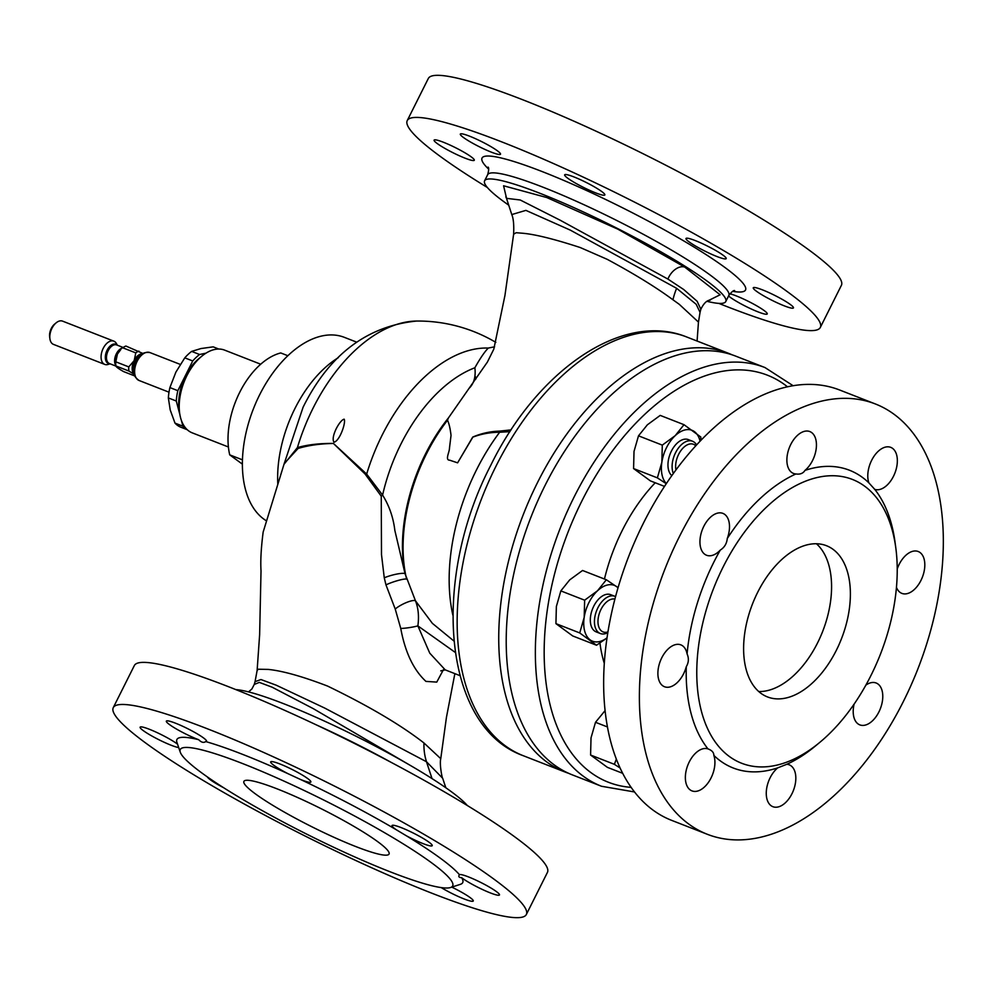 <?xml version="1.0" encoding="UTF-8"?>
<svg xmlns="http://www.w3.org/2000/svg" width="993" height="993" viewBox="0 0 993 993"><rect width="100%" height="100%" fill="white"/><g stroke="black" fill="none" stroke-linecap="round" stroke-linejoin="round"><path stroke-width="1.49" d="M700.053 312.348L700.835 309.27L697.136 301.276L683.705 289.522L667.904 279.07L560.375 220.322L520.22 199.99L506.504 198.339L511.78 214.562L525.905 210.379L570.317 230.128L676.618 288.305L696.192 304.305L700.053 312.348L698.464 322.092L679.262 304.317L672.956 299.787C656.125 287.337 634.217 273.857 607.219 259.334L580.222 247.53C554.479 239.139 535.339 234.373 522.814 233.256L516.149 232.71L513.617 234.249L504.94 295.492L493.806 349.139L487.364 362.11L448.389 417.991A133.05 78.323 111.3 0 0 425.414 454.111A133.05 78.323 111.3 0 0 405.057 573.743L415.496 600.852L432.389 623.368L453.875 640.981M469.552 387.891C474.12 383.05 475.895 376.347 474.865 367.77C480.115 358.411 484.584 351.845 488.283 348.059A145.251 85.51 111.3 0 0 366.665 474.083L382.59 495.097C389.231 505.747 393.327 517.527 394.842 530.411L405.057 573.743A12.487 2.098 165.4 0 0 396.728 574.091A12.487 2.098 165.4 0 0 384.266 577.827L381.498 554.628L381.25 496.177L365.064 473.984L333.4 443.449C319.969 443.722 308.215 445.385 298.123 448.439L284.209 463.582L263.157 532.062C261.097 548.037 260.389 560.995 261.022 570.913L259.632 634.688L257.113 670.56L258.254 669.22L268.296 669.419C282.707 670.896 302.468 676.444 327.578 686.076C368.676 705.973 400.775 724.927 423.912 742.938L440.755 758.677C439.291 764.498 442.369 779.22 442.667 778.251L426.481 761.743L324.785 708.108L276.203 685.182L260.96 679.547L255.052 681.657L257.113 670.56M836.391 650.204A81.153 47.776 111.3 0 0 826.524 545.728A81.153 47.776 111.3 0 0 757.597 592.461A81.153 47.776 111.3 0 0 767.477 696.925A81.153 47.776 111.3 0 0 836.391 650.204M758.739 691.55A81.153 47.776 111.3 0 0 817.587 642.856A81.153 47.776 111.3 0 0 816.445 543.767M377.588 841.58A81.153 10.153 -153.4 0 0 298.136 797.751A81.153 10.153 -153.4 0 0 243.906 781.379A81.153 10.153 -153.4 0 0 255.362 793.854A81.153 10.153 -153.4 0 0 334.815 837.695A81.153 10.153 -153.4 0 0 389.045 854.054A81.153 10.153 -153.4 0 0 377.588 841.58M717.008 256.554A22.479 2.818 26.6 0 1 695.919 246.264A22.479 2.818 26.6 0 1 686.002 238.494A22.479 2.818 26.6 0 1 695.187 240.554A22.479 2.818 26.6 0 1 716.288 250.844A22.479 2.818 26.6 0 1 726.193 258.614A22.479 2.818 26.6 0 1 717.008 256.554M595.663 192.878A22.479 2.818 26.6 0 1 574.575 182.6A22.479 2.818 26.6 0 1 564.657 174.83A22.479 2.818 26.6 0 1 573.842 176.891A22.479 2.818 26.6 0 1 594.944 187.18A22.479 2.818 26.6 0 1 604.849 194.951A22.479 2.818 26.6 0 1 595.663 192.878M491.324 152.14A22.479 2.818 26.6 0 1 470.235 141.85A22.479 2.818 26.6 0 1 460.318 134.08A22.479 2.818 26.6 0 1 469.503 136.153A22.479 2.818 26.6 0 1 490.604 146.443A22.479 2.818 26.6 0 1 500.509 154.213A22.479 2.818 26.6 0 1 491.324 152.14M465.109 158.185A22.479 2.818 26.6 0 1 444.02 147.895A22.479 2.818 26.6 0 1 434.102 140.125A22.479 2.818 26.6 0 1 443.288 142.198A22.479 2.818 26.6 0 1 464.389 152.475A22.479 2.818 26.6 0 1 474.294 160.245A22.479 2.818 26.6 0 1 465.109 158.185M729.867 293.791A22.479 2.818 26.6 0 1 736.235 295.889A22.479 2.818 26.6 0 1 757.336 306.179A22.479 2.818 26.6 0 1 767.241 313.949A22.479 2.818 26.6 0 1 758.056 311.889A22.479 2.818 26.6 0 1 728.564 295.976M784.271 305.844A22.479 2.818 26.6 0 1 763.183 295.554A22.479 2.818 26.6 0 1 753.265 287.784A22.479 2.818 26.6 0 1 762.45 289.857A22.479 2.818 26.6 0 1 783.551 300.134A22.479 2.818 26.6 0 1 793.457 307.904A22.479 2.818 26.6 0 1 784.271 305.844M423.03 843.603A22.479 2.818 26.6 0 1 406.336 835.771L396.108 829.651A22.479 2.818 26.6 0 1 392.024 825.543A22.479 2.818 26.6 0 1 401.209 827.616A22.479 2.818 26.6 0 1 422.31 837.906A22.479 2.818 26.6 0 1 432.216 845.676A22.479 2.818 26.6 0 1 423.03 843.603M301.686 779.939A22.479 2.818 26.6 0 1 300.32 779.393L288.094 773.733A22.479 2.818 26.6 0 1 270.692 761.879A22.479 2.818 26.6 0 1 279.877 763.952A22.479 2.818 26.6 0 1 300.966 774.242A22.479 2.818 26.6 0 1 310.871 782.012A22.479 2.818 26.6 0 1 301.686 779.939M205.725 741.572C203.702 743.049 201.343 742.429 198.65 739.686A22.479 2.818 26.6 0 1 197.346 739.202A22.479 2.818 26.6 0 1 176.257 728.912A22.479 2.818 26.6 0 1 166.34 721.141A22.479 2.818 26.6 0 1 175.538 723.202A22.479 2.818 26.6 0 1 196.626 733.492A22.479 2.818 26.6 0 1 206.532 741.262A22.479 2.818 26.6 0 1 205.725 741.572A159.823 19.997 26.6 0 1 288.094 773.733M178.703 747.568A22.479 2.818 26.6 0 1 171.131 745.234A22.479 2.818 26.6 0 1 150.042 734.957A22.479 2.818 26.6 0 1 140.125 727.186A22.479 2.818 26.6 0 1 149.31 729.247A22.479 2.818 26.6 0 1 177.524 744.142M223.624 787.722A22.479 2.818 26.6 0 1 207.438 776.973M451.765 887.121A22.479 2.818 26.6 0 1 473.264 901.011A22.479 2.818 26.6 0 1 464.079 898.938A22.479 2.818 26.6 0 1 441.202 887.593M490.294 892.893A22.479 2.818 26.6 0 1 461.658 877.688C458.903 877.564 458.158 876.558 459.436 874.684A22.479 2.818 26.6 0 1 468.473 876.906A22.479 2.818 26.6 0 1 489.574 887.196A22.479 2.818 26.6 0 1 499.479 894.966A22.479 2.818 26.6 0 1 490.294 892.893M459.064 875.28L459.436 874.684A159.823 19.997 26.6 0 0 440.147 858.064A159.823 19.997 26.6 0 0 406.336 835.771M854.104 704.111A22.479 13.232 111.3 0 0 853.893 717.207A22.479 13.232 111.3 0 0 859.814 724.878A22.479 13.232 111.3 0 0 876.893 715.457A22.479 13.232 111.3 0 0 882.094 690.669A22.479 13.232 111.3 0 0 876.161 683.01A22.479 13.232 111.3 0 0 865.859 685.133M896.456 587.347A22.479 13.232 111.3 0 0 901.867 593.38A22.479 13.232 111.3 0 0 918.935 583.958A22.479 13.232 111.3 0 0 924.135 559.183A22.479 13.232 111.3 0 0 918.215 551.512A22.479 13.232 111.3 0 0 897.225 568.952M874.548 489.288L874.734 489.35A22.479 13.232 111.3 0 0 891.627 479.557A22.479 13.232 111.3 0 0 896.667 455.03A22.479 13.232 111.3 0 0 890.746 447.359A22.479 13.232 111.3 0 0 873.666 456.792A22.479 13.232 111.3 0 0 868.465 481.568A22.479 13.232 111.3 0 0 868.863 482.859L874.734 489.35A159.823 94.074 -68.7 0 1 891.627 524.763A159.823 94.074 -68.7 0 1 895.016 542.017L895.798 547.838A152.326 89.668 -68.7 0 1 819.846 742.33A152.326 89.668 -68.7 0 1 701.418 711.261A152.326 89.668 -68.7 0 1 766.795 506.84A152.326 89.668 -68.7 0 1 892.57 531.392A152.326 89.668 -68.7 0 1 895.798 547.838M804.988 470.384A22.479 13.232 111.3 0 0 815.762 439.229A22.479 13.232 111.3 0 0 809.841 431.57A22.479 13.232 111.3 0 0 792.762 440.991A22.479 13.232 111.3 0 0 787.561 465.767A22.479 13.232 111.3 0 0 793.481 473.438A22.479 13.232 111.3 0 0 795.902 473.959C800.085 474.592 803.126 473.4 804.988 470.384A159.823 94.074 -68.7 0 1 868.863 482.859M727.261 538.541A22.479 13.232 111.3 0 0 728.825 521.04A22.479 13.232 111.3 0 0 722.892 513.381A22.479 13.232 111.3 0 0 705.824 522.802A22.479 13.232 111.3 0 0 700.624 547.577A22.479 13.232 111.3 0 0 706.544 555.248A22.479 13.232 111.3 0 0 720.273 550.11C724.468 547.416 726.789 543.568 727.261 538.541A159.823 94.074 -68.7 0 1 795.902 473.959M687.082 653.903A22.479 13.232 111.3 0 0 686.771 652.538A22.479 13.232 111.3 0 0 680.85 644.867A22.479 13.232 111.3 0 0 663.771 654.3A22.479 13.232 111.3 0 0 658.57 679.075A22.479 13.232 111.3 0 0 664.491 686.734A22.479 13.232 111.3 0 0 686.287 666.675C688.745 662.53 689.018 658.272 687.082 653.903A159.823 94.074 -68.7 0 1 720.273 550.11M686.287 666.675A159.823 94.074 -68.7 0 0 691.078 713.483A159.823 94.074 -68.7 0 0 707.972 748.896A22.479 13.232 111.3 0 0 691.091 758.702A22.479 13.232 111.3 0 0 686.039 783.229A22.479 13.232 111.3 0 0 691.972 790.887A22.479 13.232 111.3 0 0 709.039 781.466A22.479 13.232 111.3 0 0 714.24 756.691A22.479 13.232 111.3 0 0 713.855 755.4C713.868 752.508 711.907 750.336 707.972 748.896L708.481 749.082M777.718 767.862L786.816 764.287A22.479 13.232 111.3 0 1 789.224 764.821A22.479 13.232 111.3 0 1 795.145 772.48A22.479 13.232 111.3 0 1 789.944 797.267A22.479 13.232 111.3 0 1 772.877 806.688A22.479 13.232 111.3 0 1 766.944 799.017A22.479 13.232 111.3 0 1 777.718 767.862A159.823 94.074 -68.7 0 1 713.855 755.4M133.695 361.489A11.283 6.641 -68.7 0 0 134.117 374.224L128.916 371.047A13.741 8.081 -68.7 0 1 128.78 366.901L134.167 360.62L135.793 352.887L122.822 347.823A13.741 8.081 -68.7 0 1 125.925 346.048L142.781 353.421M128.916 371.047L115.933 365.983C116.057 366.901 118.614 368.775 123.604 371.593L134.688 375.925M115.933 365.983A13.741 8.081 -68.7 0 1 115.858 365.449A13.741 8.081 -68.7 0 1 115.796 361.824L128.78 366.901M115.858 365.449L115.536 363.103A10.724 6.306 111.3 0 1 117.286 354.116A10.724 6.306 111.3 0 1 120.885 349.424L117.422 354.091L115.796 361.824M110.111 363.823L108.038 364.456A12.487 7.348 -68.7 0 1 104.737 364.406A12.487 7.348 -68.7 0 1 103.222 348.332A12.487 7.348 -68.7 0 1 113.823 341.145A12.487 7.348 -68.7 0 1 116.28 343.342L117.385 345.216M113.823 341.145L62.547 321.124A12.487 7.348 111.3 0 0 56.142 322.837A12.487 7.348 111.3 0 0 51.946 328.311A12.487 7.348 111.3 0 0 49.911 338.774A12.487 7.348 111.3 0 0 53.473 344.385L104.737 364.406M49.911 338.774L49.65 336.838A9.992 5.884 -68.7 0 1 51.276 328.472A9.992 5.884 -68.7 0 1 54.627 324.09L56.142 322.837M199.792 357.865A39.459 23.224 111.3 0 0 185.53 375.987A39.459 23.224 111.3 0 0 179.286 410.382M260.725 364.22L224.604 350.119A44.424 26.153 111.3 0 0 201.778 356.214A44.424 26.153 111.3 0 0 179.621 412.927A44.424 26.153 111.3 0 0 188.707 430.912A44.424 26.153 111.3 0 0 192.282 432.874L228.402 446.987M673.341 473.512A19.972 11.755 -68.7 0 1 674.979 453.925A19.972 11.755 -68.7 0 1 688.075 440.929A19.972 11.755 -68.7 0 1 692.506 441.227A19.972 11.755 -68.7 0 1 696.565 444.976M692.506 441.227L688.372 439.614A19.972 11.755 111.3 0 0 683.941 439.316A19.972 11.755 111.3 0 0 669.567 455.539A19.972 11.755 111.3 0 0 671.827 475.622M695.77 445.845A17.477 10.29 111.3 0 0 689.601 444.032A17.477 10.29 111.3 0 0 675.948 469.962M607.803 632.665A19.972 11.755 -68.7 0 1 600.318 633.522A19.972 11.755 -68.7 0 1 597.885 607.803A19.972 11.755 -68.7 0 1 614.853 596.296A19.972 11.755 -68.7 0 1 615.548 596.619M614.853 596.296L610.72 594.683A19.972 11.755 111.3 0 0 593.752 606.189A19.972 11.755 111.3 0 0 596.185 631.896L600.318 633.522M614.89 599.077A17.477 10.29 111.3 0 0 600.988 609.429A17.477 10.29 111.3 0 0 598.655 626.496A17.477 10.29 111.3 0 0 607.927 631.933M601.485 786.257L572.34 774.875A224.741 132.305 -68.7 0 1 513.071 698.216A224.741 132.305 -68.7 0 1 565.116 450.425A224.741 132.305 -68.7 0 1 735.838 356.177L764.982 367.559A224.741 132.305 -68.7 0 0 594.261 461.807A224.741 132.305 -68.7 0 0 542.215 709.598A224.741 132.305 -68.7 0 0 601.485 786.257L634.515 791.967M936.287 482.747A230.984 135.979 -68.7 0 1 882.802 737.414A230.984 135.979 -68.7 0 1 707.339 834.294A230.984 135.979 -68.7 0 1 646.431 755.499A230.984 135.979 -68.7 0 1 699.904 500.832A230.984 135.979 -68.7 0 1 875.379 403.965A230.984 135.979 -68.7 0 1 936.287 482.747M707.339 834.294L671.603 820.342A230.984 135.979 -68.7 0 1 610.695 741.548A230.984 135.979 -68.7 0 1 664.18 486.88A230.984 135.979 -68.7 0 1 839.656 390.013L875.379 403.965M508.726 205.166A134.849 16.869 26.6 0 1 503.65 201.529A134.849 16.869 26.6 0 1 484.609 180.8A134.849 16.869 26.6 0 1 574.711 207.996A134.849 16.869 26.6 0 1 706.731 280.833A134.849 16.869 26.6 0 1 725.759 301.562A134.849 16.869 26.6 0 1 706.879 301.289M487.34 187.478A230.984 28.896 26.6 0 1 439.849 156.1A230.984 28.896 26.6 0 1 407.242 120.587L428.318 78.497A230.984 28.896 26.6 0 1 582.655 125.081A230.984 28.896 26.6 0 1 808.798 249.851A230.984 28.896 26.6 0 1 841.394 285.351L820.317 327.442A230.984 28.896 26.6 0 1 718.783 303.374M407.242 120.587A230.984 28.896 26.6 0 1 561.579 167.172A230.984 28.896 26.6 0 1 787.722 291.942A230.984 28.896 26.6 0 1 820.317 327.442M235.887 689.626A134.849 16.869 26.6 0 1 335.895 726.429A134.849 16.869 26.6 0 1 451.021 791.471A134.849 16.869 26.6 0 1 467.318 805.522M493.744 878.991A230.984 28.896 26.6 0 1 526.34 914.503A230.984 28.896 26.6 0 1 372.015 867.919A230.984 28.896 26.6 0 1 145.872 743.149A230.984 28.896 26.6 0 1 113.264 707.649A230.984 28.896 26.6 0 1 267.601 754.221A230.984 28.896 26.6 0 1 493.744 878.991M113.264 707.649L134.34 665.558A230.984 28.896 26.6 0 1 288.678 712.13A230.984 28.896 26.6 0 1 514.821 836.9A230.984 28.896 26.6 0 1 547.428 872.413L526.34 914.503M431.185 862.507A152.326 19.066 26.6 0 1 450.524 887.531A152.326 19.066 26.6 0 1 342.486 851.373A152.326 19.066 26.6 0 1 201.778 772.926A152.326 19.066 26.6 0 1 180.279 752.21A152.326 19.066 26.6 0 1 273.77 776.551A152.326 19.066 26.6 0 1 431.185 862.507M461.658 877.688A159.823 19.997 26.6 0 1 460.442 884.316L450.524 887.531M443.399 669.741L436.759 682.104L425.947 681.397C413.535 669.915 405.144 652.252 400.75 628.432L395.226 609.032L385.967 584.889L384.266 577.827M509.968 431.645L499.653 432.253C490.331 432.278 481.394 433.904 472.842 437.131L457.599 462.837L449.73 460.206C444.777 460.206 449.544 452.063 449.469 448.191L451.033 435.406C450.251 428.616 449.072 423.552 447.508 420.225L448.389 417.991M475.87 379.003A145.251 85.51 111.3 0 0 475.262 376.397M442.692 778.326L445.82 787.747M283.911 464.525L303.088 407.229C329.08 354.774 366.926 326.052 416.65 321.049L416.65 321.049A145.251 85.51 111.3 0 0 313.043 408.21A145.251 85.51 111.3 0 0 297.416 447.595C307.644 444.678 319.647 443.3 333.425 443.449L366.665 474.083A12.487 2.731 140.5 0 1 365.772 474.89M356.586 342.113L344.434 337.372A99.883 58.798 111.3 0 0 259.607 394.879A99.883 58.798 111.3 0 0 266.062 520.605M248.511 691.898L251.862 689.018L254.258 684.438L259.322 682.39L272.206 687.23L313.316 708.667L413.46 767.254M506.678 198.885L503.575 185.778L546.783 197.545L617.758 229.122L684.723 267.08L720.124 294.772L708.505 300.531M568.617 773.311A224.741 132.305 -68.7 0 1 564.818 771.933A224.741 132.305 -68.7 0 1 537.474 482.635A224.741 132.305 -68.7 0 1 728.316 353.235A224.741 132.305 -68.7 0 1 732.04 354.799M819.846 742.33L815.327 746.078A159.823 94.074 -68.7 0 1 786.816 764.287M488.283 348.059L494.588 346.805M344.161 419.183C346.147 422.397 339.73 441.041 334.02 442.195C330.334 437.28 339.705 419.927 344.161 419.183M283.961 464.352L297.416 447.595A12.487 9.272 65.5 0 1 297.416 448.786M455.216 652.389L417.879 625.9L429.758 653.158L445.212 669.865L459.933 675.625M395.226 609.032A12.487 2.929 153.7 0 1 406.671 602.428A12.487 2.929 153.7 0 1 415.496 600.852C418.351 608.188 419.145 616.541 417.879 625.9A12.487 1.564 -9.2 0 1 400.75 628.432M452.845 615.126A158.57 93.342 -68.7 0 1 476.516 469.826A158.57 93.342 -68.7 0 1 499.653 432.253A16.236 6.268 86.8 0 0 499.901 431.086L511.11 429.882M457.599 462.837L472.73 437.069C481.208 433.42 490.083 431.434 499.355 431.123L499.901 431.086M381.25 496.177A12.487 2.458 140.7 0 1 382.59 495.097A134.812 79.366 -68.7 0 1 474.865 367.77M385.967 584.889A12.487 1.688 161.9 0 1 398.143 580.458A12.487 1.688 161.9 0 1 406.609 579.167A134.427 79.13 -68.7 0 1 426.27 454.223A134.427 79.13 -68.7 0 1 447.508 420.225M300.32 779.393A159.823 19.997 26.6 0 1 396.108 829.651M180.279 752.21L176.915 742.342A159.823 19.997 26.6 0 1 198.65 739.686M607.443 726.95L595.502 722.296L591.021 737.873L590.587 755.028L607.381 767.341L622.673 773.311M620.079 767.986L614.382 764.325L590.587 755.028M616.343 759.124L614.382 764.325M595.502 722.296L605.085 710.603M607.008 637.841A29.964 17.638 -68.7 0 1 590.14 639.877A29.964 17.638 -68.7 0 1 584.194 617.348L584.641 600.194L560.846 590.897L556.365 606.487L555.931 623.641L579.726 632.938L584.194 617.348A29.964 17.638 111.3 0 1 597.513 590.773A29.964 17.638 -68.7 0 1 616.765 586.714A29.964 17.638 -68.7 0 1 618.018 587.782M555.931 623.641L572.725 635.954L596.52 645.239L579.726 632.938M560.846 590.897L569.684 579.9L582.556 570.479L606.351 579.763L597.513 590.773L584.641 600.194M606.351 579.763L618.056 587.67M606.996 637.94L596.52 645.239M666.365 483.566A29.964 17.638 -68.7 0 1 661.847 462.279A29.964 17.638 -68.7 0 1 675.166 435.691L684.003 424.694L660.208 415.397L647.337 424.83L638.499 435.828L662.294 445.125L675.166 435.691A29.964 17.638 111.3 0 1 694.417 431.632A29.964 17.638 -68.7 0 1 700.077 441.227M664.503 486.396L650.378 480.873L633.584 468.572L657.378 477.869L661.847 462.279L662.294 445.125M633.584 468.572L634.018 451.418L638.499 435.828M700.996 440.284L700.797 437.007L684.003 424.694M666.266 483.715L657.378 477.869M242.366 464.128L229.718 454.856A67.425 39.695 -68.7 0 1 280.746 352.949L287.871 355.73M242.441 459.821L229.718 454.856M179.621 412.927L179.361 410.99A41.929 24.676 -68.7 0 1 200.276 357.455L201.778 356.214M179.919 414.789L176.282 401.023A43.332 25.508 -68.7 0 1 177.834 390.683L192.729 360.956A43.332 25.508 -68.7 0 1 199.581 354.501L205.998 353.148M187.007 429.472A43.332 25.508 -68.7 0 1 182.935 426.208L181.421 420.473M177.834 390.683L169.902 387.58L175.885 372.139L184.785 357.852L192.729 360.956M182.935 426.208L174.991 423.117L170.213 409.948L168.351 397.92L176.282 401.023M187.255 429.721L180.304 427.002A43.332 25.508 111.3 0 1 174.991 423.117M199.581 354.501L191.649 351.398L200.946 348.555L213.185 346.855L218.77 349.039M191.649 351.398A43.332 25.508 111.3 0 0 184.785 357.852M169.902 387.58A43.332 25.508 111.3 0 0 168.351 397.92M135.793 352.887A13.741 8.081 -68.7 0 1 138.896 351.112M168.996 392.185L139.02 380.468A14.982 8.825 -68.7 0 1 137.195 361.191A14.982 8.825 -68.7 0 1 149.918 352.565C143.563 351.721 138.983 354.526 136.178 360.956A13.952 8.217 -68.7 0 1 145.636 352.614M135.904 377.526A13.952 8.217 -68.7 0 1 136.178 360.956C134.216 368.18 130.095 373.852 139.02 380.468M134.055 367.336A10.985 6.467 -68.7 0 1 135.867 361.328A10.985 6.467 -68.7 0 1 137.369 358.858M133.918 373.058A10.985 6.467 -68.7 0 1 134.787 360.906A10.985 6.467 -68.7 0 1 141.143 354.563M134.564 359.739A11.283 6.641 -68.7 0 1 142.136 353.831M115.846 365.387A9.992 5.884 -68.7 0 1 116.318 353.868A9.992 5.884 -68.7 0 1 122.66 347.947M123.231 347.5L116.677 344.943A9.992 5.884 111.3 0 0 108.2 350.69A9.992 5.884 111.3 0 0 109.416 363.55L115.982 366.119M109.9 363.736A10.327 6.082 -68.7 0 1 107.095 350.206A10.327 6.082 -68.7 0 1 117.162 345.13M787.523 386.823A218.497 128.631 111.3 0 0 612.06 451.492A218.497 128.631 111.3 0 0 550.842 707.748A218.497 128.631 111.3 0 0 631.114 787.362M604.29 663.336A135.433 79.725 -68.7 0 1 602.962 658.707A135.433 79.725 -68.7 0 1 599.958 643.104M604.452 579.031A135.433 79.725 -68.7 0 1 655.219 482.772M484.609 180.8L487.662 174.718A134.849 16.869 26.6 0 1 577.765 201.902A134.849 16.869 26.6 0 1 709.772 274.751A134.849 16.869 26.6 0 1 728.812 295.467L725.759 301.562M488.655 169.133A147.336 18.433 26.6 0 1 556.577 177.387A147.336 18.433 26.6 0 1 724.729 267.34A147.336 18.433 26.6 0 1 732.685 291.334M316.022 724.753A134.849 16.869 26.6 0 1 391.192 762.388M426.543 761.792A62.435 49.886 126.3 0 1 423.961 742.975M676.618 288.305A62.435 46.026 -53.8 0 0 672.956 299.787M432.029 778.599L426.481 761.743M277.792 483.876A99.883 58.798 -68.7 0 1 294.871 408.657A99.883 58.798 -68.7 0 1 338.315 357.666M523.237 755.698C442.518 726.727 431.185 579.862 490.79 465.245C536.903 370.836 622.226 310.672 686.734 336.999A224.741 132.305 111.3 0 0 495.892 466.4A224.741 132.305 111.3 0 0 523.237 755.698L564.818 771.933M684.723 267.08A14.982 9.682 -57.3 0 0 667.904 279.07M734.634 290.589L734.646 290.577C733.566 290.254 731.618 291.88 728.812 295.467M698.464 322.092L697.086 341.046M506.504 198.339L505.822 196.813M728.316 353.235L686.734 336.999M700.835 309.27C703.764 303.275 706.942 300.221 710.355 300.097M254.258 684.438L255.052 681.657M495.842 342.374A152.326 152.326 0 0 0 416.65 321.049M513.617 234.249C514.064 224.977 513.455 218.423 511.78 214.562L511.78 214.562M445.212 669.865L440.743 670.871M454.868 673.639L446.44 717.356L440.768 758.627M487.662 174.718C488.854 170.312 488.99 167.78 488.084 167.109M793.159 385.743L764.982 367.559M180.267 364.406L149.918 352.565"/></g></svg>
